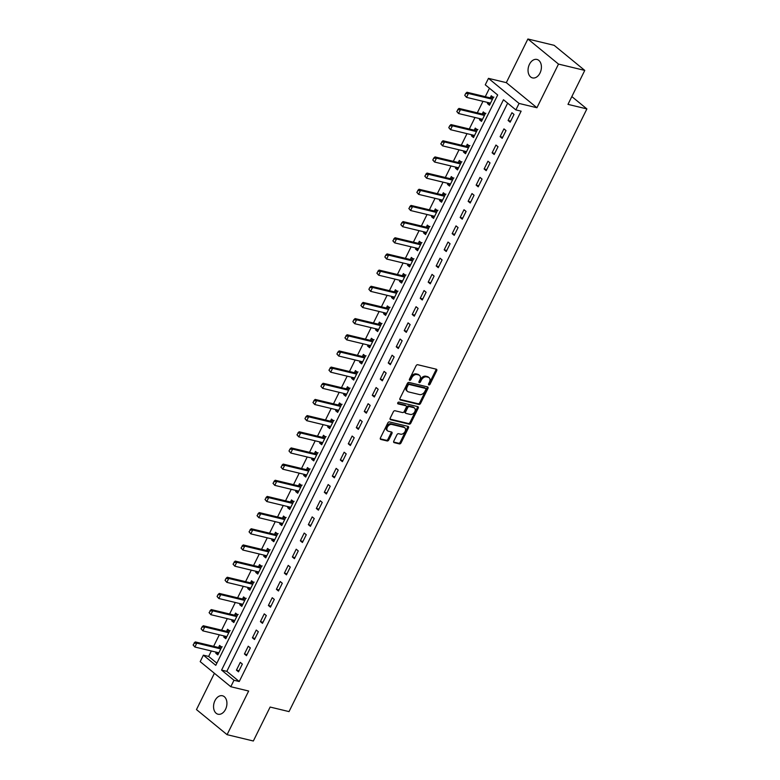 <?xml version="1.0" encoding="UTF-8"?>
<svg xmlns="http://www.w3.org/2000/svg" width="780" height="780" viewBox="0 0 780 780"><rect width="100%" height="100%" fill="white"/><g stroke="black" fill="none" stroke-linecap="round" stroke-linejoin="round"><path stroke-width="1.17" d="M428.893 384.92A1.014 0.702 129.3 0 0 430.053 384.209L436.712 370.715A1.453 1.004 129.3 0 0 436.312 369.203L417.758 364.728A1.453 1.004 129.3 0 0 416.091 365.752L409.432 379.236A1.014 0.702 129.3 0 0 410.875 379.587L411.733 377.842A4.651 3.217 129.3 0 1 417.046 374.575L418.587 374.946A4.651 3.217 129.3 0 1 419.533 375.404A4.651 3.217 129.3 0 1 419.884 379.802L419.016 381.547A1.014 0.702 129.3 0 0 420.459 381.898L421.327 380.152A4.651 3.217 129.3 0 1 426.631 376.886L428.181 377.257A4.651 3.217 129.3 0 1 429.117 377.715A4.651 3.217 129.3 0 1 429.468 382.112L428.61 383.857A1.014 0.702 129.3 0 0 428.893 384.92M428.493 384.209A1.014 0.702 129.3 0 0 429.224 383.526L435.893 370.042A1.453 1.004 129.3 0 0 436.049 369.135M409.315 379.587A1.014 0.702 129.3 0 0 410.046 378.904L410.904 377.159L411.733 377.842M418.909 381.898A1.014 0.702 129.3 0 0 419.63 381.215L420.498 379.47L421.327 380.152M225.537 709.332A9.487 6.494 -76.5 0 0 222.466 695.77A9.487 6.494 -76.5 0 0 214.948 700.654A9.487 6.494 -76.5 0 0 218.02 714.217A9.487 6.494 -76.5 0 0 225.537 709.332M540.023 73.018A9.487 6.494 -76.5 0 0 536.952 59.455A9.487 6.494 -76.5 0 0 529.435 64.34A9.487 6.494 -76.5 0 0 532.506 77.903A9.487 6.494 -76.5 0 0 540.023 73.018M393.783 441.139A1.453 1.004 129.3 0 0 394.183 442.65L399.389 443.908A1.453 1.004 129.3 0 0 401.047 442.884L408.447 427.908A1.453 1.004 129.3 0 0 408.047 426.387L389.493 421.921A1.453 1.004 129.3 0 0 387.826 422.945L380.425 437.921A1.453 1.004 129.3 0 0 380.825 439.442L387.124 440.953A1.453 1.004 129.3 0 0 388.781 439.93L391.95 433.524A1.453 1.004 129.3 0 0 391.54 432.003L388.421 431.252A3.89 2.691 129.3 0 1 387.631 430.862A3.89 2.691 129.3 0 1 387.65 426.66A3.89 2.691 129.3 0 1 391.784 424.456L404.001 427.401A3.89 2.691 129.3 0 1 404.791 427.791A3.89 2.691 129.3 0 1 404.771 432.003A3.89 2.691 129.3 0 1 400.647 434.197L398.609 433.7A1.453 1.004 129.3 0 0 396.952 434.723L393.783 441.139M233.99 680.258L230.792 686.722L200.187 661.635L203.385 655.171L215.787 665.34L497.679 94.984L485.267 84.815L488.465 78.351L519.071 103.438L515.873 109.902L503.47 99.733L221.578 670.088L233.99 680.258L239.245 681.525L521.128 111.169L515.873 109.902M584.766 70.415L558.5 64.087L527.894 39L554.151 45.328L584.766 70.415L567.986 104.364L586.892 108.917L289.029 711.604L270.124 707.05L253.344 741L227.077 734.672L248.654 691.031L230.792 686.722M527.894 39L506.317 82.651L536.933 107.737L558.5 64.087M536.933 107.737L519.071 103.438M418.899 404.43A1.453 1.004 129.3 0 0 420.556 403.406L427.966 388.43A1.453 1.004 129.3 0 0 427.557 386.909L409.003 382.444A1.453 1.004 129.3 0 0 407.345 383.458L399.935 398.444A1.453 1.004 129.3 0 0 400.345 399.955L418.899 404.43L418.07 403.748A1.453 1.004 129.3 0 0 419.738 402.724L427.138 387.748A1.453 1.004 129.3 0 0 427.294 386.841M418.207 408.164L410.806 423.15A1.453 1.004 129.3 0 1 409.149 424.164L390.585 419.698A1.453 1.004 129.3 0 1 390.185 418.177L393.354 411.772A1.453 1.004 129.3 0 1 395.011 410.748L402.538 412.561A1.453 1.004 129.3 0 0 404.196 411.538L406.292 407.287A1.453 1.004 129.3 0 0 405.892 405.766L398.053 403.884A1.014 0.702 129.3 0 1 398.931 402.11L417.807 406.653A1.453 1.004 129.3 0 1 418.207 408.164L417.378 407.491L409.978 422.468L410.806 423.15M214.403 673.296L196.472 709.585L227.077 734.672M507.653 103.165L226.834 671.356L239.245 681.525M511.933 112.72L508.102 120.481L510.169 122.177L514 114.416L511.933 112.72M503.948 128.885L500.107 136.646L502.174 138.343L506.015 130.582L503.948 128.885M495.953 145.051L492.122 152.812L494.188 154.508L498.02 146.747L495.953 145.051M487.968 161.216L484.127 168.977L486.203 170.674L490.035 162.913L487.968 161.216M479.973 177.382L476.141 185.143L478.208 186.839L482.04 179.078L479.973 177.382M471.988 193.557L468.146 201.308L470.223 203.005L474.055 195.244L471.988 193.557M463.993 209.722L460.161 217.483L462.228 219.17L466.06 211.419L463.993 209.722M456.007 225.888L452.166 233.649L454.243 235.345L458.075 227.584L456.007 225.888M448.012 242.053L444.181 249.815L446.248 251.511L450.079 243.75L448.012 242.053M440.027 258.219L436.186 265.98L438.262 267.677L442.094 259.915L440.027 258.219M432.032 274.385L428.2 282.145L430.267 283.842L434.099 276.081L432.032 274.385M424.047 290.55L420.215 298.311L422.282 300.007L426.114 292.247L424.047 290.55M416.052 306.715L412.22 314.476L414.287 316.173L418.119 308.412L416.052 306.715M408.067 322.881L404.235 330.642L406.302 332.339L410.134 324.577L408.067 322.881M400.072 339.056L396.24 346.808L398.307 348.504L402.148 340.743L400.072 339.056M392.087 355.222L388.255 362.983L390.322 364.669L394.154 356.909L392.087 355.222M384.091 371.387L380.26 379.148L382.327 380.835L386.168 373.084L384.091 371.387M376.106 387.553L372.274 395.314L374.341 397.01L378.173 389.249L376.106 387.553M368.111 403.718L364.279 411.479L366.346 413.176L370.188 405.415L368.111 403.718M360.126 419.884L356.294 427.645L358.361 429.341L362.193 421.58L360.126 419.884M352.131 436.049L348.299 443.81L350.366 445.507L354.208 437.746L352.131 436.049M344.146 452.215L340.314 459.976L342.381 461.672L346.213 453.911L344.146 452.215M336.16 468.38L332.319 476.141L334.386 477.838L338.227 470.077L336.16 468.38M328.165 484.546L324.334 492.307L326.401 494.003L330.232 486.242L328.165 484.546M320.18 500.721L316.339 508.472L318.406 510.169L322.247 502.408L320.18 500.721M312.185 516.886L308.353 524.648L310.421 526.334L314.252 518.583L312.185 516.886M304.2 533.052L300.358 540.813L302.425 542.51L306.267 534.749L304.2 533.052M296.205 549.217L292.373 556.978L294.44 558.675L298.272 550.914L296.205 549.217M288.22 565.383L284.378 573.144L286.445 574.841L290.287 567.079L288.22 565.383M280.225 581.548L276.393 589.309L278.46 591.006L282.292 583.245L280.225 581.548M272.24 597.714L268.398 605.475L270.465 607.172L274.306 599.41L272.24 597.714M264.244 613.88L260.413 621.64L262.48 623.337L266.311 615.576L264.244 613.88M256.259 630.045L252.418 637.806L254.485 639.502L258.326 631.742L256.259 630.045M248.264 646.22L244.432 653.971L246.499 655.668L250.331 647.907L248.264 646.22M240.279 662.386L236.438 670.147L238.505 671.833L242.346 664.072L240.279 662.386M489.45 88.247L485.287 96.671M482.986 101.322L477.292 112.837M475 117.487L469.306 129.002M467.005 133.653L461.311 145.168M459.02 149.819L453.326 161.333M451.025 165.984L445.331 177.499M443.04 182.149L437.346 193.664M435.045 198.315L429.361 209.839M427.06 214.49L421.366 226.005M419.065 230.656L413.38 242.171M411.079 246.821L405.385 258.336M403.084 262.987L397.4 274.502M395.099 279.152L389.405 290.667M387.104 295.318L381.42 306.832M379.119 311.483L373.425 322.998M371.124 327.649L365.44 339.163M363.139 343.814L357.445 355.339M355.144 359.98L349.459 371.504M347.159 376.155L341.465 387.67M339.163 392.32L333.479 403.835M331.178 408.486L325.484 420.001M323.183 424.651L317.499 436.166M315.198 440.817L309.504 452.332M307.203 456.982L301.519 468.497M299.218 473.148L293.524 484.663M291.232 489.313L285.538 500.828M283.238 505.479L277.543 517.004M275.252 521.654L269.558 533.169M267.257 537.82L261.563 549.334M259.272 553.985L253.578 565.5M251.277 570.151L245.583 581.666M243.292 586.316L237.598 597.831M235.297 602.482L229.603 613.996M227.311 618.647L221.618 630.162M219.316 634.813L213.623 646.327M211.331 650.978L208.63 656.438L216.859 663.175M487.919 102.511L487.422 103.526L489.489 105.222L493.321 97.461L491.254 95.764L490.23 97.841M479.934 118.677L479.427 119.691L481.494 121.388L485.335 113.627L483.259 111.93L482.235 114.007M471.939 134.843L471.442 135.857L473.509 137.553L477.34 129.792L475.273 128.105L474.25 130.172M463.954 151.008L463.447 152.032L465.514 153.719L469.355 145.967L467.279 144.271L466.255 146.338M455.959 167.173L455.462 168.197L457.529 169.894L461.36 162.133L459.293 160.436L458.269 162.513M447.973 183.339L447.466 184.363L449.534 186.059L453.375 178.298L451.298 176.602L450.274 178.678M439.978 199.505L439.481 200.528L441.548 202.225L445.38 194.464L443.313 192.767L442.289 194.844M431.993 215.67L431.486 216.694L433.553 218.39L437.395 210.629L435.328 208.933L434.294 211.009M423.998 231.845L423.501 232.859L425.568 234.556L429.4 226.795L427.333 225.098L426.309 227.175M416.013 248.011L415.506 249.025L417.573 250.721L421.415 242.96L419.348 241.264L418.314 243.341M408.018 264.176L407.521 265.19L409.588 266.887L413.419 259.126L411.352 257.429L410.329 259.506M400.033 280.342L399.526 281.356L401.593 283.052L405.434 275.291L403.367 273.604L402.334 275.671M392.038 296.507L391.54 297.531L393.607 299.218L397.439 291.466L395.372 289.77L394.348 291.837M384.052 312.673L383.546 313.697L385.613 315.393L389.454 307.632L387.387 305.935L386.353 308.012M376.058 328.838L375.56 329.862L377.627 331.558L381.459 323.798L379.392 322.101L378.368 324.178M368.072 345.004L367.565 346.027L369.632 347.724L373.474 339.963L371.407 338.267L370.373 340.343M360.077 361.169L359.58 362.193L361.647 363.889L365.479 356.128L363.412 354.432L362.388 356.509M352.092 377.335L351.585 378.358L353.652 380.055L357.494 372.294L355.427 370.598L354.403 372.674M344.107 393.51L343.6 394.524L345.667 396.22L349.498 388.459L347.431 386.763L346.408 388.84M336.112 409.675L335.605 410.69L337.672 412.386L341.513 404.625L339.446 402.928L338.423 405.005M328.127 425.841L327.619 426.855L329.686 428.552L333.518 420.79L331.451 419.094L330.427 421.171M320.131 442.006L319.625 443.02L321.691 444.717L325.533 436.956L323.466 435.269L322.442 437.336M312.146 458.172L311.639 459.196L313.706 460.882L317.538 453.131L315.471 451.435L314.447 453.502M304.151 474.337L303.644 475.361L305.721 477.058L309.553 469.297L307.486 467.6L306.462 469.677M296.166 490.503L295.659 491.527L297.726 493.223L301.558 485.462L299.491 483.766L298.467 485.842M288.171 506.668L287.664 507.692L289.741 509.389L293.572 501.628L291.505 499.931L290.482 502.008M280.186 522.834L279.679 523.858L281.746 525.554L285.577 517.793L283.51 516.097L282.487 518.173M272.191 539L271.684 540.023L273.76 541.72L277.592 533.959L275.525 532.262L274.502 534.339M264.206 555.175L263.698 556.189L265.765 557.885L269.597 550.124L267.53 548.428L266.506 550.505M256.21 571.34L255.703 572.354L257.78 574.051L261.612 566.29L259.545 564.593L258.521 566.67M248.225 587.506L247.718 588.52L249.785 590.216L253.617 582.455L251.55 580.768L250.526 582.835M240.23 603.671L239.723 604.695L241.8 606.382L245.632 598.621L243.565 596.934L242.541 599.001M232.245 619.837L231.738 620.861L233.805 622.547L237.637 614.796L235.57 613.1L234.546 615.167M224.25 636.002L223.753 637.026L225.82 638.722L229.651 630.962L227.584 629.265L226.561 631.342M216.265 652.168L215.758 653.192L217.825 654.888L221.666 647.127L219.589 645.431L218.566 647.507M586.892 108.917L571.837 96.574M208.63 656.438L203.385 655.171M506.317 82.651L488.465 78.351M226.834 671.356L221.578 670.088M487.422 103.526L490.015 104.149M479.427 119.691L482.02 120.325M471.442 135.857L474.035 136.49M463.447 152.032L466.04 152.656M455.462 168.197L458.055 168.821M447.466 184.363L450.06 184.987M439.481 200.528L442.075 201.152M431.486 216.694L434.09 217.318M423.501 232.859L426.094 233.483M415.506 249.025L418.109 249.649M407.521 265.19L410.114 265.814M399.526 281.356L402.129 281.99M391.54 297.531L394.134 298.155M383.546 313.697L386.149 314.32M375.56 329.862L378.154 330.486M367.565 346.027L370.168 346.651M359.58 362.193L362.173 362.817M351.585 378.358L354.188 378.982M343.6 394.524L346.193 395.148M335.605 410.69L338.208 411.313M327.619 426.855L330.213 427.489M319.625 443.02L322.228 443.654M311.639 459.196L314.233 459.82M303.644 475.361L306.248 475.985M295.659 491.527L298.252 492.151M287.664 507.692L290.267 508.316M279.679 523.858L282.272 524.482M271.684 540.023L274.287 540.647M263.698 556.189L266.292 556.813M255.703 572.354L258.307 572.978M247.718 588.52L250.312 589.154M239.723 604.695L242.326 605.319M231.738 620.861L234.332 621.484M223.753 637.026L226.346 637.65M215.758 653.192L218.351 653.816M508.102 120.481L510.695 121.105M500.107 136.646L502.71 137.27M492.122 152.812L494.715 153.436M484.127 168.977L486.73 169.601M476.141 185.143L478.735 185.776M468.146 201.308L470.749 201.942M460.161 217.483L462.755 218.107M452.166 233.649L454.769 234.273M444.181 249.815L446.774 250.439M436.186 265.98L438.789 266.604M428.2 282.145L430.794 282.769M420.215 298.311L422.809 298.935M412.22 314.476L414.814 315.101M404.235 330.642L406.828 331.266M396.24 346.808L398.834 347.441M388.255 362.983L390.848 363.607M380.26 379.148L382.853 379.772M372.274 395.314L374.868 395.938M364.279 411.479L366.873 412.103M356.294 427.645L358.888 428.269M348.299 443.81L350.893 444.434M340.314 459.976L342.907 460.6M332.319 476.141L334.922 476.765M324.334 492.307L326.927 492.931M316.339 508.472L318.942 509.106M308.353 524.648L310.947 525.271M300.358 540.813L302.962 541.437M292.373 556.978L294.967 557.602M284.378 573.144L286.981 573.768M276.393 589.309L278.986 589.933M268.398 605.475L271.001 606.099M260.413 621.64L263.006 622.264M252.418 637.806L255.021 638.43M244.432 653.971L247.026 654.605M236.438 670.147L239.041 670.771M429.117 377.715L428.298 377.042A4.651 3.217 129.3 0 0 427.352 376.574L428.181 377.257M420.498 379.47A4.651 3.217 129.3 0 1 425.802 376.204L427.352 376.574M419.533 375.404L418.704 374.731A4.651 3.217 129.3 0 0 417.758 374.264L418.587 374.946M410.904 377.159A4.651 3.217 129.3 0 1 416.218 373.893L417.758 374.264M399.779 399.34L418.07 403.748M425.831 389.473A1.014 0.702 129.3 0 0 425.548 388.411L409.256 384.491A1.014 0.702 129.3 0 0 408.096 385.203L407.189 387.046A4.651 3.217 129.3 0 0 407.531 391.443A4.651 3.217 129.3 0 0 408.476 391.901L419.611 394.582A4.651 3.217 129.3 0 0 424.924 391.316L425.831 389.473M425.071 388.021A1.014 0.702 129.3 0 0 424.72 387.738L425.548 388.411M407.531 391.443L406.712 390.76A4.651 3.217 129.3 0 1 406.36 386.363L407.267 384.53A1.014 0.702 129.3 0 1 408.427 383.809L424.72 387.738M390.029 419.084L408.32 423.491A1.453 1.004 129.3 0 0 409.978 422.468M405.561 405.493A1.453 1.004 129.3 0 0 405.064 405.093L397.654 403.309M410.348 414.443A3.89 2.691 129.3 0 0 414.482 412.25A3.89 2.691 129.3 0 0 414.492 408.037A3.89 2.691 129.3 0 0 413.702 407.648L409.402 406.614A1.453 1.004 129.3 0 0 407.745 407.638L405.639 411.889A1.453 1.004 129.3 0 0 406.039 413.41L410.348 414.443M414.492 408.037L413.663 407.355A3.89 2.691 129.3 0 0 412.873 406.975L413.702 407.648M405.746 413.264L404.918 412.581A1.453 1.004 129.3 0 1 404.81 411.206L406.916 406.955A1.453 1.004 129.3 0 1 408.574 405.931L412.873 406.975M417.378 407.491A1.453 1.004 129.3 0 0 417.534 406.585M404.791 427.791L403.962 427.108A3.89 2.691 129.3 0 0 403.172 426.728L404.001 427.401M387.631 430.862L386.812 430.19A3.89 2.691 129.3 0 1 386.822 425.977A3.89 2.691 129.3 0 1 390.956 423.784L403.172 426.728M380.269 438.828L386.295 440.271A1.453 1.004 129.3 0 0 387.952 439.257L391.121 432.841A1.453 1.004 129.3 0 0 391.277 431.935M393.627 442.036L398.56 443.225A1.453 1.004 129.3 0 0 400.218 442.211L407.628 427.226A1.453 1.004 129.3 0 0 407.784 426.328M493.877 97.12L490.406 97.832A1.482 1.024 -50.7 0 1 490.055 97.822L466.947 92.255L468.439 93.473L466.518 97.354L489.625 102.921A1.482 1.024 -50.7 0 1 489.918 103.058L490.376 103.418M465.017 95.55L466.518 97.354L464.763 95.345L465.728 93.405L464.763 95.345M492.58 98.972L491.897 99.06A1.482 1.024 -50.7 0 1 491.546 99.04L468.439 93.473L465.972 93.61M465.728 93.405L466.947 92.255M485.881 113.285L482.42 113.997A1.482 1.024 -50.7 0 1 482.069 113.987L458.962 108.42L460.444 109.639L458.533 113.519L481.64 119.087A1.482 1.024 -50.7 0 1 481.933 119.223L482.391 119.584M457.022 111.715L458.533 113.519L456.778 111.511L457.987 109.775L456.778 111.511M484.585 115.138L483.902 115.226A1.482 1.024 -50.7 0 1 483.561 115.206L460.444 109.639L457.987 109.775M457.733 109.57L458.962 108.42M477.896 129.46L474.425 130.172A1.482 1.024 -50.7 0 1 474.074 130.153L450.967 124.585L452.459 125.804L450.538 129.685L473.645 135.252A1.482 1.024 -50.7 0 1 473.938 135.389L474.396 135.749M449.036 127.881L450.538 129.685L448.783 127.676L449.748 125.736L448.783 127.676M476.599 131.303L475.917 131.391A1.482 1.024 -50.7 0 1 475.566 131.371L452.459 125.804L449.992 125.941M449.748 125.736L450.967 124.585M469.901 145.626L466.44 146.338A1.482 1.024 -50.7 0 1 466.089 146.318L442.981 140.751L444.464 141.97L442.552 145.85L465.66 151.418A1.482 1.024 -50.7 0 1 465.952 151.554L466.411 151.915M441.041 144.047L442.552 145.85L440.798 143.842L442.006 142.106L440.798 143.842M468.604 147.469L467.922 147.556A1.482 1.024 -50.7 0 1 467.581 147.537L444.464 141.97L442.006 142.106M441.753 141.901L442.981 140.751M461.916 161.791L458.445 162.503A1.482 1.024 -50.7 0 1 458.094 162.484L434.986 156.916L436.478 158.145L434.558 162.025L457.675 167.583A1.482 1.024 -50.7 0 1 457.957 167.72L458.416 168.08M433.056 160.212L434.558 162.025L432.802 160.007L433.768 158.067L432.802 160.007M460.619 163.634L459.937 163.722A1.482 1.024 -50.7 0 1 459.586 163.703L436.478 158.145L434.011 158.272M433.768 158.067L434.986 156.916M453.921 177.957L450.46 178.669A1.482 1.024 -50.7 0 1 450.109 178.649L427.001 173.082L428.483 174.31L426.572 178.191L449.68 183.749A1.482 1.024 -50.7 0 1 449.972 183.885L450.43 184.246M425.061 176.377L426.572 178.191L424.817 176.173L426.026 174.437L424.817 176.173M452.624 179.8L451.942 179.887A1.482 1.024 -50.7 0 1 451.601 179.868L428.483 174.31L426.026 174.437M425.773 174.232L427.001 173.082M445.936 194.123L442.465 194.834A1.482 1.024 -50.7 0 1 442.114 194.815L419.006 189.257L420.498 190.476L418.577 194.357L441.694 199.914A1.482 1.024 -50.7 0 1 441.977 200.06L442.435 200.421M417.076 192.543L418.577 194.357L416.822 192.338L418.031 190.603L416.822 192.338M444.639 195.965L443.956 196.053A1.482 1.024 -50.7 0 1 443.606 196.043L420.498 190.476L418.031 190.603M417.787 190.408L419.006 189.257M437.941 210.288L434.479 211A1.482 1.024 -50.7 0 1 434.128 210.98L411.021 205.423L412.503 206.641L410.592 210.522L433.7 216.089A1.482 1.024 -50.7 0 1 433.992 216.226L434.45 216.586M409.081 208.708L410.592 210.522L408.837 208.514L410.046 206.768L408.837 208.514M436.644 212.131L435.962 212.219A1.482 1.024 -50.7 0 1 435.62 212.209L412.503 206.641L410.046 206.768M409.793 206.573L411.021 205.423M429.956 226.453L426.485 227.165A1.482 1.024 -50.7 0 1 426.143 227.155L403.026 221.588L404.518 222.807L402.597 226.688L425.714 232.255A1.482 1.024 -50.7 0 1 425.997 232.391L426.455 232.752M401.095 224.884L402.597 226.688L400.842 224.679L401.807 222.739L400.842 224.679M428.659 228.306L427.976 228.384A1.482 1.024 -50.7 0 1 427.625 228.374L404.518 222.807L402.051 222.944M401.807 222.739L403.026 221.588M421.96 242.619L418.499 243.331A1.482 1.024 -50.7 0 1 418.148 243.321L395.041 237.754L396.532 238.972L394.612 242.853L417.719 248.42A1.482 1.024 -50.7 0 1 418.012 248.557L418.47 248.918M393.101 241.049L394.612 242.853L392.857 240.845L394.066 239.109L392.857 240.845M420.664 244.471L419.991 244.549A1.482 1.024 -50.7 0 1 419.64 244.54L396.532 238.972L394.066 239.109M393.812 238.904L395.041 237.754M413.975 258.785L410.504 259.496A1.482 1.024 -50.7 0 1 410.163 259.486L387.046 253.919L388.537 255.138L386.617 259.019L409.734 264.586A1.482 1.024 -50.7 0 1 410.017 264.722L410.475 265.083M385.115 257.215L386.617 259.019L384.862 257.01L385.827 255.07L384.862 257.01M412.678 260.637L411.996 260.725A1.482 1.024 -50.7 0 1 411.645 260.705L388.537 255.138L386.071 255.274M385.827 255.07L387.046 253.919M405.98 274.96L402.519 275.671A1.482 1.024 -50.7 0 1 402.168 275.652L379.06 270.085L380.552 271.303L378.631 275.184L401.739 280.751A1.482 1.024 -50.7 0 1 402.031 280.888L402.49 281.248M377.12 273.38L378.631 275.184L376.877 273.175L378.085 271.44L376.877 273.175M404.683 276.802L404.011 276.89A1.482 1.024 -50.7 0 1 403.66 276.871L380.552 271.303L378.085 271.44M377.832 271.235L379.06 270.085M397.995 291.125L394.524 291.837A1.482 1.024 -50.7 0 1 394.183 291.817L371.065 286.25L372.557 287.469L370.636 291.349L393.754 296.917A1.482 1.024 -50.7 0 1 394.036 297.053L394.495 297.414M369.135 289.546L370.636 291.349L368.881 289.341L369.847 287.401L368.881 289.341M396.698 292.968L396.016 293.056A1.482 1.024 -50.7 0 1 395.665 293.036L372.557 287.469L370.09 287.606M369.847 287.401L371.065 286.25M390 307.291L386.539 308.002A1.482 1.024 -50.7 0 1 386.188 307.983L363.08 302.416L364.572 303.644L362.651 307.515L385.759 313.082A1.482 1.024 -50.7 0 1 386.051 313.219L386.51 313.579M361.14 305.711L362.651 307.515L360.896 305.506L362.105 303.771L360.896 305.506M388.703 309.133L388.031 309.221A1.482 1.024 -50.7 0 1 387.68 309.202L364.572 303.644L362.105 303.771M361.852 303.566L363.08 302.416M382.015 323.456L378.544 324.168A1.482 1.024 -50.7 0 1 378.202 324.148L355.085 318.581L356.577 319.81L354.656 323.69L377.773 329.248A1.482 1.024 -50.7 0 1 378.056 329.384L378.514 329.745M353.155 321.877L354.656 323.69L352.901 321.672L353.866 319.732L352.901 321.672M380.718 325.299L380.035 325.387A1.482 1.024 -50.7 0 1 379.685 325.367L356.577 319.81L354.11 319.936M353.866 319.732L355.085 318.581M374.029 339.622L370.558 340.334A1.482 1.024 -50.7 0 1 370.207 340.314L347.1 334.756L348.592 335.975L346.671 339.856L369.779 345.413A1.482 1.024 -50.7 0 1 370.071 345.56L370.529 345.92M345.16 338.042L346.671 339.856L344.916 337.837L346.125 336.102L344.916 337.837M372.723 341.465L372.05 341.552A1.482 1.024 -50.7 0 1 371.699 341.533L348.592 335.975L346.125 336.102M345.872 335.897L347.1 334.756M366.034 355.787L362.564 356.499A1.482 1.024 -50.7 0 1 362.222 356.479L339.105 350.922L340.597 352.141L338.676 356.021L361.793 361.589A1.482 1.024 -50.7 0 1 362.076 361.725L362.534 362.086M337.174 354.208L338.676 356.021L336.921 354.013L337.886 352.072L336.921 354.013M364.738 357.63L364.055 357.718A1.482 1.024 -50.7 0 1 363.704 357.708L340.597 352.141L338.13 352.267M337.886 352.072L339.105 350.922M358.049 371.953L354.578 372.665A1.482 1.024 -50.7 0 1 354.227 372.655L331.12 367.087L332.611 368.306L330.691 372.187L353.798 377.754A1.482 1.024 -50.7 0 1 354.091 377.89L354.549 378.251M329.18 370.383L330.691 372.187L328.936 370.178L330.145 368.443L328.936 370.178M356.743 373.796L356.07 373.883A1.482 1.024 -50.7 0 1 355.719 373.873L332.611 368.306L330.145 368.443M329.891 368.238L331.12 367.087M350.054 388.118L346.583 388.83A1.482 1.024 -50.7 0 1 346.242 388.82L323.125 383.253L324.616 384.472L322.696 388.352L345.813 393.919A1.482 1.024 -50.7 0 1 346.096 394.056L346.554 394.417M321.194 386.548L322.696 388.352L320.941 386.344L321.906 384.404L320.941 386.344M348.757 389.971L348.075 390.049A1.482 1.024 -50.7 0 1 347.724 390.039L324.616 384.472L322.15 384.608M321.906 384.404L323.125 383.253M342.069 404.284L338.598 404.995A1.482 1.024 -50.7 0 1 338.247 404.986L315.139 399.418L316.631 400.637L314.71 404.518L337.818 410.085A1.482 1.024 -50.7 0 1 338.11 410.221L338.569 410.582M313.199 402.714L314.71 404.518L312.956 402.509L314.165 400.774L312.956 402.509M340.762 406.136L340.09 406.224A1.482 1.024 -50.7 0 1 339.739 406.204L316.631 400.637L314.165 400.774M313.911 400.569L315.139 399.418M334.074 420.449L330.603 421.161A1.482 1.024 -50.7 0 1 330.262 421.151L307.144 415.584L308.636 416.803L306.715 420.683L329.833 426.25A1.482 1.024 -50.7 0 1 330.115 426.387L330.584 426.748M305.214 418.88L306.715 420.683L304.96 418.675L305.926 416.735L304.96 418.675M332.777 422.302L332.095 422.389A1.482 1.024 -50.7 0 1 331.744 422.37L308.636 416.803L306.169 416.939M305.926 416.735L307.144 415.584M326.089 436.625L322.618 437.336A1.482 1.024 -50.7 0 1 322.267 437.317L299.159 431.75L300.651 432.968L298.73 436.849L321.838 442.416A1.482 1.024 -50.7 0 1 322.13 442.552L322.589 442.913M297.219 435.045L298.73 436.849L296.975 434.84L298.184 433.105L296.975 434.84M324.782 438.467L324.11 438.555A1.482 1.024 -50.7 0 1 323.758 438.535L300.651 432.968L298.184 433.105M297.931 432.9L299.159 431.75M318.094 452.79L314.623 453.502A1.482 1.024 -50.7 0 1 314.281 453.482L291.164 447.915L292.656 449.134L290.745 453.014L313.852 458.581A1.482 1.024 -50.7 0 1 314.135 458.718L314.603 459.079M289.234 451.21L290.745 453.014L288.99 451.006L289.945 449.065L288.99 451.006M316.797 454.633L316.115 454.72A1.482 1.024 -50.7 0 1 315.764 454.701L292.656 449.134L290.189 449.27M289.945 449.065L291.164 447.915M310.108 468.956L306.637 469.667A1.482 1.024 -50.7 0 1 306.286 469.648L283.179 464.081L284.671 465.309L282.75 469.19L305.857 474.747A1.482 1.024 -50.7 0 1 306.15 474.883L306.608 475.244M281.239 467.376L282.75 469.19L280.995 467.171L282.204 465.436L280.995 467.171M308.812 470.798L308.129 470.886A1.482 1.024 -50.7 0 1 307.778 470.866L284.671 465.309L282.204 465.436M281.95 465.231L283.179 464.081M302.113 485.121L298.642 485.833A1.482 1.024 -50.7 0 1 298.301 485.813L275.184 480.246L276.676 481.474L274.765 485.355L297.872 490.912A1.482 1.024 -50.7 0 1 298.155 491.049L298.623 491.41M273.253 483.541L274.765 485.355L273.01 483.337L274.209 481.601L273.01 483.337M300.817 486.964L300.134 487.052A1.482 1.024 -50.7 0 1 299.783 487.032L276.676 481.474L274.209 481.601M273.965 481.397L275.184 480.246M294.128 501.286L290.657 501.998A1.482 1.024 -50.7 0 1 290.306 501.979L267.199 496.421L268.69 497.64L266.77 501.52L289.877 507.078A1.482 1.024 -50.7 0 1 290.17 507.224L290.628 507.585M265.268 499.707L266.77 501.52L265.015 499.502L266.224 497.767L265.015 499.502M292.831 503.129L292.149 503.217A1.482 1.024 -50.7 0 1 291.798 503.207L268.69 497.64L266.224 497.767M265.97 497.572L267.199 496.421M286.133 517.452L282.672 518.164A1.482 1.024 -50.7 0 1 282.321 518.144L259.214 512.587L260.695 513.806L258.785 517.686L281.892 523.253A1.482 1.024 -50.7 0 1 282.175 523.39L282.643 523.75M257.273 515.873L258.785 517.686L257.029 515.678L258.229 513.932L257.029 515.678M284.837 519.295L284.154 519.383A1.482 1.024 -50.7 0 1 283.813 519.373L260.695 513.806L258.229 513.932M257.985 513.737L259.214 512.587M278.148 533.617L274.677 534.329A1.482 1.024 -50.7 0 1 274.326 534.319L251.219 528.752L252.71 529.971L250.79 533.851L273.897 539.419A1.482 1.024 -50.7 0 1 274.19 539.555L274.648 539.916M249.288 532.048L250.79 533.851L249.034 531.843L250.244 530.108L249.034 531.843M276.851 535.47L276.169 535.548A1.482 1.024 -50.7 0 1 275.818 535.538L252.71 529.971L250.244 530.108M249.99 529.903L251.219 528.752M270.153 549.783L266.692 550.495A1.482 1.024 -50.7 0 1 266.341 550.485L243.233 544.918L244.715 546.136L242.804 550.017L265.912 555.584A1.482 1.024 -50.7 0 1 266.194 555.721L266.662 556.082M241.293 548.213L242.804 550.017L241.049 548.008L242.249 546.273L241.049 548.008M268.856 551.635L268.174 551.713A1.482 1.024 -50.7 0 1 267.832 551.704L244.715 546.136L242.249 546.273M242.005 546.068L243.233 544.918M262.168 565.948L258.697 566.66A1.482 1.024 -50.7 0 1 258.346 566.65L235.238 561.083L236.73 562.302L234.809 566.183L257.917 571.75A1.482 1.024 -50.7 0 1 258.209 571.886L258.668 572.247M233.308 564.379L234.809 566.183L233.054 564.174L234.263 562.438L233.054 564.174M260.871 567.801L260.189 567.889A1.482 1.024 -50.7 0 1 259.837 567.869L236.73 562.302L234.263 562.438M234.01 562.234L235.238 561.083M254.173 582.114L250.711 582.826A1.482 1.024 -50.7 0 1 250.36 582.816L227.253 577.249L228.735 578.467L226.824 582.348L249.931 587.915A1.482 1.024 -50.7 0 1 250.214 588.052L250.682 588.413M225.313 580.544L226.824 582.348L225.069 580.34L226.024 578.399L225.069 580.34M252.876 583.966L252.194 584.054A1.482 1.024 -50.7 0 1 251.852 584.035L228.735 578.467L226.268 578.604M226.024 578.399L227.253 577.249M246.188 598.289L242.716 599.001A1.482 1.024 -50.7 0 1 242.365 598.981L219.258 593.414L220.75 594.633L218.829 598.514L241.936 604.081A1.482 1.024 -50.7 0 1 242.229 604.217L242.687 604.578M217.328 596.71L218.829 598.514L217.074 596.505L218.03 594.565L217.074 596.505M244.891 600.132L244.208 600.22A1.482 1.024 -50.7 0 1 243.857 600.2L220.75 594.633L218.283 594.769M218.03 594.565L219.258 593.414M238.192 614.455L234.731 615.167A1.482 1.024 -50.7 0 1 234.38 615.147L211.273 609.58L212.755 610.798L210.844 614.679L233.951 620.246A1.482 1.024 -50.7 0 1 234.234 620.383L234.702 620.743M209.332 612.875L210.844 614.679L209.089 612.67L210.288 610.935L209.089 612.67M236.896 616.298L236.213 616.385A1.482 1.024 -50.7 0 1 235.872 616.366L212.755 610.798L210.288 610.935M210.044 610.73L211.273 609.58M230.207 630.62L226.736 631.332A1.482 1.024 -50.7 0 1 226.385 631.312L203.278 625.745L204.769 626.974L202.849 630.854L225.956 636.412A1.482 1.024 -50.7 0 1 226.249 636.548L226.707 636.909M201.347 629.041L202.849 630.854L201.094 628.836L202.059 626.896L201.094 628.836M228.91 632.463L228.228 632.551A1.482 1.024 -50.7 0 1 227.877 632.531L204.769 626.974L202.303 627.1M202.059 626.896L203.278 625.745M222.212 646.786L218.751 647.498A1.482 1.024 -50.7 0 1 218.4 647.478L195.293 641.92L196.774 643.139L194.864 647.02L217.971 652.577A1.482 1.024 -50.7 0 1 218.264 652.724L218.722 653.084M193.352 645.206L194.864 647.02L193.108 645.001L194.308 643.266L193.108 645.001M220.916 648.629L220.233 648.716A1.482 1.024 -50.7 0 1 219.892 648.697L196.774 643.139L194.308 643.266M194.064 643.061L195.293 641.92M429.224 383.526L430.053 384.209M410.046 378.904L410.875 379.587M419.63 381.215L420.459 381.898M425.802 376.204L426.631 376.886M416.218 373.893L417.046 374.575M435.893 370.042L436.712 370.715M399.848 399.555L400.345 399.955M427.138 387.748L427.966 388.43M419.738 402.724L420.556 403.406M408.427 383.809L409.256 384.491M407.267 384.53L408.096 385.203M406.36 386.363L407.189 387.046M408.32 423.491L409.149 424.164M390.088 419.289L390.585 419.698M405.064 405.093L405.892 405.766M408.574 405.931L409.402 406.614M406.916 406.955L407.745 407.638M404.81 411.206L405.639 411.889M390.956 423.784L391.784 424.456M391.121 432.841L391.95 433.524M387.952 439.257L388.781 439.93M386.295 440.271L387.124 440.953M380.338 439.033L380.825 439.442M407.628 427.226L408.447 427.908M400.218 442.211L401.047 442.884M398.56 443.225L399.389 443.908M393.685 442.25L394.183 442.65M490.055 97.822L491.546 99.04M490.406 97.832L491.897 99.06M482.069 113.987L483.561 115.206M482.42 113.997L483.902 115.226M474.074 130.153L475.566 131.371M474.425 130.172L475.917 131.391M466.089 146.318L467.581 147.537M466.44 146.338L467.922 147.556M458.094 162.484L459.586 163.703M458.445 162.503L459.937 163.722M450.109 178.649L451.601 179.868M450.46 178.669L451.942 179.887M442.114 194.815L443.606 196.043M442.465 194.834L443.956 196.053M434.128 210.98L435.62 212.209M434.479 211L435.962 212.219M426.143 227.155L427.625 228.374M426.485 227.165L427.976 228.384M418.148 243.321L419.64 244.54M418.499 243.331L419.991 244.549M410.163 259.486L411.645 260.705M410.504 259.496L411.996 260.725M402.168 275.652L403.66 276.871M402.519 275.671L404.011 276.89M394.183 291.817L395.665 293.036M394.524 291.837L396.016 293.056M386.188 307.983L387.68 309.202M386.539 308.002L388.031 309.221M378.202 324.148L379.685 325.367M378.544 324.168L380.035 325.387M370.207 340.314L371.699 341.533M370.558 340.334L372.05 341.552M362.222 356.479L363.704 357.708M362.564 356.499L364.055 357.718M354.227 372.655L355.719 373.873M354.578 372.665L356.07 373.883M346.242 388.82L347.724 390.039M346.583 388.83L348.075 390.049M338.247 404.986L339.739 406.204M338.598 404.995L340.09 406.224M330.262 421.151L331.744 422.37M330.603 421.161L332.095 422.389M322.267 437.317L323.758 438.535M322.618 437.336L324.11 438.555M314.281 453.482L315.764 454.701M314.623 453.502L316.115 454.72M306.286 469.648L307.778 470.866M306.637 469.667L308.129 470.886M298.301 485.813L299.783 487.032M298.642 485.833L300.134 487.052M290.306 501.979L291.798 503.207M290.657 501.998L292.149 503.217M282.321 518.144L283.813 519.373M282.672 518.164L284.154 519.383M274.326 534.319L275.818 535.538M274.677 534.329L276.169 535.548M266.341 550.485L267.832 551.704M266.692 550.495L268.174 551.713M258.346 566.65L259.837 567.869M258.697 566.66L260.189 567.889M250.36 582.816L251.852 584.035M250.711 582.826L252.194 584.054M242.365 598.981L243.857 600.2M242.716 599.001L244.208 600.22M234.38 615.147L235.872 616.366M234.731 615.167L236.213 616.385M226.385 631.312L227.877 632.531M226.736 631.332L228.228 632.551M218.4 647.478L219.892 648.697M218.751 647.498L220.233 648.716M424.924 387.835L425.753 388.518M405.356 405.239L406.185 405.912"/></g></svg>
